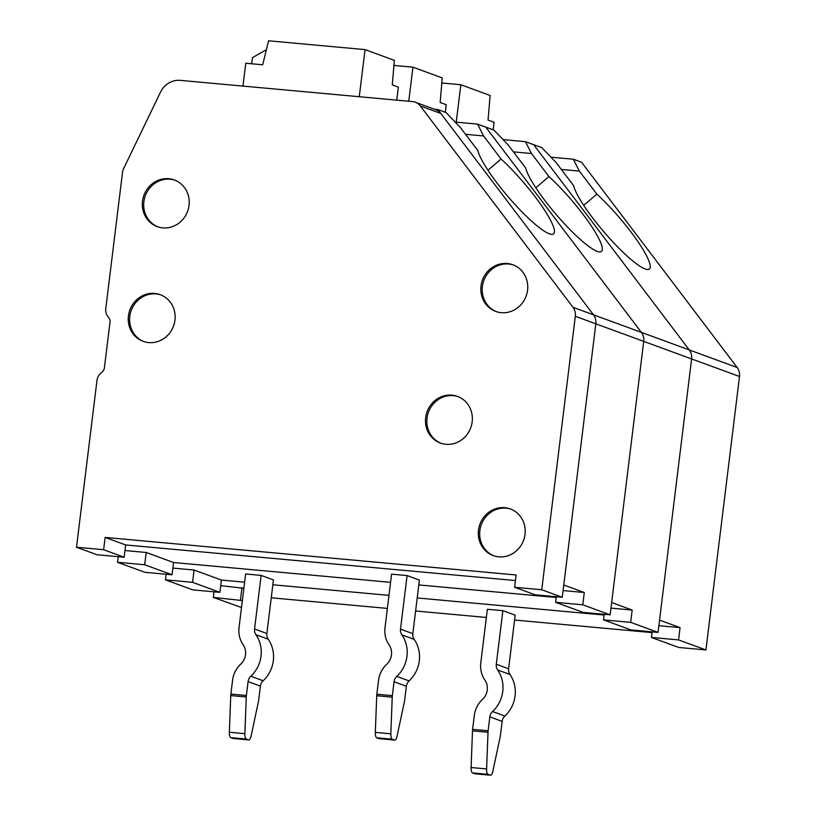<?xml version="1.0" encoding="UTF-8"?>
<svg xmlns="http://www.w3.org/2000/svg" width="816" height="816" viewBox="0 0 816 816"><rect width="100%" height="100%" fill="white"/><g stroke="black" fill="none" stroke-linecap="round" stroke-linejoin="round"><path stroke-width="1.22" d="M481.022 285.967A24.847 23.266 -69.9 0 0 495.73 311.426A24.847 23.266 -69.9 0 0 527.554 290.21A24.847 23.266 -69.9 0 0 512.846 264.751A24.847 23.266 -69.9 0 0 481.022 285.967M525.014 534.368A24.847 23.266 110.1 0 1 493.201 555.584A24.847 23.266 110.1 0 1 478.492 530.125A24.847 23.266 110.1 0 1 510.306 508.909A24.847 23.266 110.1 0 1 525.014 534.368M425.656 417.598A24.847 23.266 -69.9 0 0 440.365 443.057A24.847 23.266 -69.9 0 0 472.178 421.852A24.847 23.266 -69.9 0 0 457.48 396.392A24.847 23.266 -69.9 0 0 425.656 417.598M142.504 201.175A24.847 23.266 -69.9 0 0 157.213 226.634A24.847 23.266 -69.9 0 0 189.037 205.428A24.847 23.266 -69.9 0 0 174.328 179.969A24.847 23.266 -69.9 0 0 142.504 201.175M128.428 315.874A24.847 23.266 -69.9 0 0 143.137 341.333A24.847 23.266 -69.9 0 0 174.95 320.127A24.847 23.266 -69.9 0 0 160.242 294.668A24.847 23.266 -69.9 0 0 128.428 315.874M415.313 102.214L435.836 109.742A12.424 11.628 110.1 0 1 440.844 113.465L420.322 105.937A12.424 11.628 -69.9 0 0 415.313 102.214A12.424 11.628 -69.9 0 0 412.539 101.592L180.356 80.366A20.706 19.39 -69.9 0 0 160.487 92.177L123.716 168.402A12.332 11.536 -69.9 0 0 122.502 172.502L105.682 309.488A11.23 10.516 -69.9 0 0 107.885 316.516L108.834 317.761A6.212 5.814 -69.9 0 1 109.997 322.259L104.407 367.802A6.212 5.814 -69.9 0 1 102.173 371.994L100.949 373.045A11.23 10.516 -69.9 0 0 97.094 379.511L76.5 547.23L97.022 554.758L124.154 557.236L125.664 544.945L515.426 580.564L125.664 544.945L105.142 537.418L103.632 549.709L76.5 547.23M563.081 590.57L584.297 592.508L563.774 584.99L595.833 323.819L562.265 597.271L541.742 589.754L575.311 316.292A12.424 11.628 -69.9 0 0 572.975 307.295L593.497 314.823A12.424 11.628 110.1 0 1 595.833 323.819A12.424 11.628 -69.9 0 0 593.497 314.823L440.844 113.465M562.265 597.271L535.123 594.793L514.6 587.265L516.11 574.984L105.142 537.418M572.975 307.295L420.322 105.937M541.742 589.754L514.6 587.265M103.632 549.709L124.154 557.236M458.153 396.647A24.847 23.266 -69.9 0 0 427.023 418.098A24.847 23.266 -69.9 0 0 441.048 443.292M160.925 294.923A24.847 23.266 -69.9 0 0 129.795 316.373A24.847 23.266 -69.9 0 0 143.82 341.567M510.989 509.174A24.847 23.266 -69.9 0 0 479.859 530.624A24.847 23.266 -69.9 0 0 493.884 555.818M513.519 265.016A24.847 23.266 -69.9 0 0 482.389 286.467A24.847 23.266 -69.9 0 0 496.424 311.661M175.012 180.234A24.847 23.266 -69.9 0 0 143.881 201.674A24.847 23.266 -69.9 0 0 157.906 226.879M124.981 550.535L146.197 552.473L173.553 562.51L390.578 582.338L173.553 562.51L172.043 574.79L144.911 572.312L117.545 562.285L144.687 564.764L172.043 574.79M418.812 584.919L556.237 597.485L418.812 584.919M376.737 737.786A6.212 2.122 -84.8 0 1 375.319 732.401L376.717 695.742A6.212 2.122 -84.8 0 1 376.839 694.232L392.343 695.65L394.057 681.748A8.282 7.752 110.1 0 1 396.78 676.393A31.069 29.08 -69.9 0 0 401.88 634.858A8.282 7.752 110.1 0 1 400.513 629.136L407.092 575.566L419.404 580.074L412.825 633.644A8.282 7.752 110.1 0 0 414.191 639.367A31.069 29.08 -69.9 0 1 409.091 680.911A8.282 7.752 110.1 0 0 406.368 686.266L404.665 700.159A6.212 2.122 95.2 0 1 404.42 701.627L397.076 736.114A6.212 2.122 95.2 0 1 394.709 740.081A6.212 2.122 95.2 0 1 394.516 740.041L392.251 739.204L376.737 737.786L379.012 738.623L394.516 740.041M407.092 575.566L391.588 574.148L385.009 627.718A24.847 23.266 -69.9 0 0 389.089 644.885A14.494 13.566 110.1 0 1 386.713 664.275A24.847 23.266 -69.9 0 0 378.542 680.33L376.839 694.232M550.963 157.182L573.342 159.222L581.553 162.231L737.164 367.496L689.275 349.942L533.664 144.677L689.275 349.942A12.424 11.628 110.1 0 1 691.611 358.938A12.424 11.628 -69.9 0 0 689.275 349.942L641.386 332.377L485.775 127.112L641.386 332.377A12.424 11.628 110.1 0 1 643.722 341.384A12.424 11.628 -69.9 0 0 641.386 332.377L593.497 314.823L437.886 109.558L434.489 109.242M556.328 596.731L555.645 602.32L583.012 612.357L610.154 614.836L643.722 341.384L575.311 316.292M573.342 159.222L579.36 171.074L596.843 194.137A57.987 10.506 49.5 0 1 636.296 239.272A57.987 10.506 49.5 0 1 649.424 268.974A57.987 10.506 49.5 0 1 610.266 239.088A57.987 10.506 49.5 0 1 573.587 185.609L556.094 162.547L541.865 147.686L533.664 144.677L525.453 141.668L531.471 153.51L548.954 176.572A57.987 10.506 49.5 0 1 588.407 221.717A57.987 10.506 49.5 0 1 601.535 251.41A57.987 10.506 49.5 0 1 562.377 221.524A57.987 10.506 49.5 0 1 525.698 168.045L508.205 144.983L493.976 130.121L485.775 127.112L477.564 124.103L483.582 135.956L501.065 159.018A57.987 10.506 49.5 0 1 540.518 204.153A57.987 10.506 49.5 0 1 553.646 233.845A57.987 10.506 49.5 0 1 514.488 203.959A57.987 10.506 49.5 0 1 477.809 150.491L460.316 127.418L446.087 112.567L437.886 109.558M584.297 592.508L582.787 604.799L555.645 602.32M610.154 614.836L582.787 604.799M455.185 122.063L477.564 124.103M118.228 556.696L117.545 562.285M487.937 170.228L501.065 159.018M483.582 135.956L465.538 134.303M146.197 552.473L144.687 564.764M392.343 695.65A6.212 2.122 95.2 0 0 392.231 697.16L390.833 733.819A6.212 2.122 95.2 0 0 392.251 739.204M610.97 608.134L632.186 610.072L611.663 602.545L643.722 341.384L691.611 358.938L658.043 632.39L630.901 629.911L603.534 619.885L604.217 614.295M261.13 575.402L245.626 573.985L239.047 627.555A24.847 23.266 -69.9 0 0 243.127 644.732A14.494 13.566 110.1 0 1 240.751 664.122A24.847 23.266 -69.9 0 0 232.58 680.177L230.877 694.069L246.381 695.487A6.212 2.122 95.2 0 0 246.269 696.997L244.871 733.666A6.212 2.122 95.2 0 0 246.289 739.051L248.554 739.877A6.212 2.122 95.2 0 0 248.747 739.928A6.212 2.122 95.2 0 0 251.114 735.961L258.458 701.474A6.212 2.122 95.2 0 0 258.703 700.006L260.406 686.103A8.282 7.752 110.1 0 1 263.129 680.758A31.069 29.08 -69.9 0 0 268.229 639.214A8.282 7.752 110.1 0 1 266.863 633.491L273.442 579.921L261.13 575.402L254.551 628.973L266.863 633.491M172.87 568.089L194.075 570.037L221.442 580.064L244.616 582.185L221.442 580.064L219.932 592.355L192.8 589.876L165.434 579.839L192.576 582.318L219.932 592.355M272.85 584.766L388.977 595.374L272.85 584.766M417.211 597.955L604.126 615.04L417.211 597.955M632.186 610.072L630.676 622.363L603.534 619.885M658.043 632.39L630.676 622.363M503.074 139.618L525.453 141.668M166.117 574.25L165.434 579.839M535.826 187.792L548.954 176.572M531.471 153.51L513.427 151.858M194.075 570.037L192.576 582.318M233.427 738.5A6.212 2.122 -84.8 0 1 233.233 738.511A6.212 2.122 -84.8 0 1 233.05 738.46L248.554 739.877M246.289 739.051L230.775 737.633L233.05 738.46M230.775 737.633A6.212 2.122 -84.8 0 1 229.357 732.248L230.755 695.589A6.212 2.122 -84.8 0 1 230.877 694.069M246.381 695.487L248.095 681.595A8.282 7.752 110.1 0 1 250.818 676.24A31.069 29.08 -69.9 0 0 255.918 634.695A8.282 7.752 110.1 0 1 254.551 628.973M359.275 96.716L365.058 49.613L268.586 40.8L262.681 64.78L245.769 63.24L242.964 86.088M251.624 63.77L252.634 57.538L266.404 49.684M396.739 100.144L398.341 87.159L392.272 84.935L394.352 60.364L365.058 49.613M408.765 101.245L412.947 67.177L393.924 65.433M445.301 112.271L446.23 104.723L440.161 102.5L442.241 77.918L412.947 67.177M456.236 122.155L460.836 84.731L441.813 82.997M493.19 129.836L494.119 122.278L488.05 120.054L490.13 95.482L460.836 84.731M220.759 585.653L243.862 588.285M271.249 597.802L387.376 608.41M415.609 610.99L486.356 617.457M514.59 620.038L652.015 632.604M737.164 367.496A12.424 11.628 110.1 0 1 739.5 376.502L691.611 358.938L659.552 620.109L680.075 627.626L658.859 625.688M472.515 772.905A6.212 2.122 -84.8 0 1 471.097 767.519L472.495 730.861A6.212 2.122 -84.8 0 1 472.617 729.351L488.121 730.769L489.835 716.866A8.282 7.752 110.1 0 1 492.548 711.511A31.069 29.08 -69.9 0 0 497.658 669.977A8.282 7.752 110.1 0 1 496.291 664.255L502.87 610.684L515.182 615.203L508.603 668.763A8.282 7.752 110.1 0 0 509.969 674.495A31.069 29.08 -69.9 0 1 504.869 716.03A8.282 7.752 110.1 0 0 502.146 721.385L500.443 735.277A6.212 2.122 95.2 0 1 500.198 736.746L492.854 771.232A6.212 2.122 95.2 0 1 490.487 775.2A6.212 2.122 95.2 0 1 490.294 775.159L488.029 774.323L472.515 772.905L474.79 773.741L490.294 775.159M502.87 610.684L487.366 609.266L480.787 662.837A24.847 23.266 -69.9 0 0 484.867 680.014A14.494 13.566 110.1 0 1 482.491 699.394A24.847 23.266 -69.9 0 0 474.32 715.448L472.617 729.351M652.106 631.849L651.423 637.439L678.79 647.476L705.932 649.954L739.5 376.502M214.006 591.814L213.323 597.404L241.505 607.512M680.075 627.626L678.565 639.917L651.423 637.439M705.932 649.954L678.565 639.917M583.715 205.357L596.843 194.137M579.36 171.074L561.316 169.422M213.323 597.404L242.362 600.576M241.964 587.591L240.465 599.882M488.121 730.769A6.212 2.122 95.2 0 0 488.009 732.278L486.611 768.937A6.212 2.122 95.2 0 0 488.029 774.323M394.057 681.748L406.368 686.266M396.78 676.393L409.091 680.911M401.88 634.858L414.191 639.367M400.513 629.136L412.825 633.644M392.231 697.16L376.717 695.742M375.319 732.401L390.833 733.819M229.357 732.248L244.871 733.666M246.269 696.997L230.755 695.589M250.818 676.24L263.129 680.758M248.095 681.595L260.406 686.103M255.918 634.695L268.229 639.214M489.835 716.866L502.146 721.385M492.548 711.511L504.869 716.03M497.658 669.977L509.969 674.495M496.291 664.255L508.603 668.763M488.009 732.278L472.495 730.861M471.097 767.519L486.611 768.937M379.195 738.664L394.709 740.081M233.233 738.511L248.747 739.928M474.973 773.782L490.487 775.2"/></g></svg>
